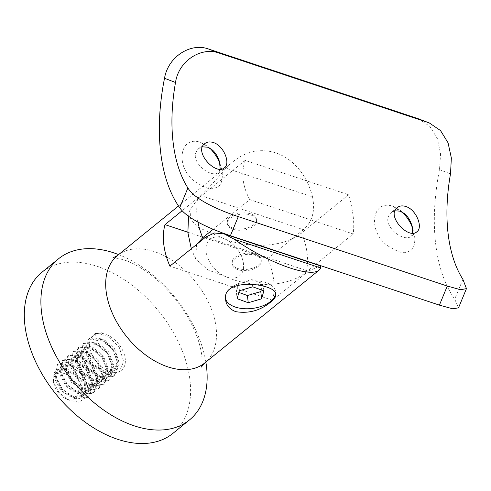 <?xml version="1.0" encoding="UTF-8"?>
<svg xmlns="http://www.w3.org/2000/svg" width="491" height="491" viewBox="0 0 491 491"><rect width="100%" height="100%" fill="white"/><g stroke="black" fill="none" stroke-linecap="round" stroke-linejoin="round"><path stroke-width="0.37" stroke-dasharray="2.46 1.84" d="M237.89 269.645A14.705 8.009 -6.7 0 1 232.096 264.207A14.705 8.009 -6.7 0 1 239.755 255.977A14.705 8.009 -6.7 0 1 255.51 255.338A14.705 8.009 -6.7 0 1 261.304 260.776A14.705 8.009 -6.7 0 1 253.644 269.007A14.705 8.009 -6.7 0 1 237.89 269.645M255.375 254.185A14.705 8.009 -6.7 0 1 261.169 259.622A14.705 8.009 -6.7 0 1 247.501 269.295A14.705 8.009 -6.7 0 1 231.961 263.053A14.705 8.009 -6.7 0 1 239.62 254.823A14.705 8.009 -6.7 0 1 255.375 254.185M250.637 213.837A14.705 8.009 173.3 0 0 234.882 214.475A14.705 8.009 173.3 0 0 227.216 222.705A14.705 8.009 173.3 0 0 242.757 228.941A14.705 8.009 173.3 0 0 256.431 219.268A14.705 8.009 173.3 0 0 250.637 213.837M233.151 229.291A14.705 8.009 173.3 0 0 248.906 228.653A14.705 8.009 173.3 0 0 256.566 220.422A14.705 8.009 173.3 0 0 250.772 214.99A14.705 8.009 173.3 0 0 235.017 215.629A14.705 8.009 173.3 0 0 227.351 223.853A14.705 8.009 173.3 0 0 233.151 229.291M200.831 195.559C209.08 187.63 217.452 178.485 225.958 168.125L312.515 196.885C315.363 210.958 312.344 221.883 303.456 229.659L200.831 195.559L182.179 210.7M312.515 196.885C301.934 154.426 261.642 137.198 232.071 162.496L225.958 168.125M205.704 237.067L308.33 271.167L272.511 300.24A69.206 44.024 50.9 0 0 267.638 258.739L303.456 229.659M308.33 271.167L320.2 265.815M225.559 298.755A25.299 13.779 -6.7 0 1 225.369 297.724A25.299 13.779 -6.7 0 1 248.882 281.091A25.299 13.779 -6.7 0 1 275.617 291.82A25.299 13.779 -6.7 0 1 275.654 293.213M118.613 254.596A103.816 66.033 -129.1 0 1 205.858 362.063M172.869 433.412A103.816 66.033 50.9 0 0 158.703 311.19A103.816 66.033 50.9 0 0 42.011 272.21M95.119 334.291L94.745 333.733L101.68 332.781L97.371 333.518A22.39 14.239 -129.1 0 1 120.541 346.628A22.39 14.239 -129.1 0 1 121.547 370.196A22.39 14.239 -129.1 0 1 96.383 361.787A22.39 14.239 -129.1 0 1 93.327 335.427A22.39 14.239 -129.1 0 1 95.119 334.291L90.853 337.753L94.732 340.116L96.132 338.98L95.113 333.438L94.745 333.733M64.462 373.583A15.466 9.838 -129.1 0 1 75.915 383.649A15.466 9.838 -129.1 0 1 77.314 396.568A15.466 9.838 -129.1 0 1 65.199 398.379A15.466 9.838 -129.1 0 1 54.163 384.784A15.466 9.838 -129.1 0 1 64.462 373.583M88.03 392.008A22.39 14.239 50.9 0 0 80.99 373.897C85.741 383.152 85.667 390.854 80.769 396.998A18.063 11.489 -129.1 0 0 71.551 373.252L63.756 368.937L56.931 369.379L53.138 374.283L53.421 382.115L58.963 392.364L68.237 399.95L78.689 402.184L86.097 397.661L88.03 392.008L85.569 379.623L77.375 368.41L66.801 362.505L58.091 364.034L55.053 374.934L62.449 389.345L76.314 398.471L88.908 396.691L93.241 384.723L87.146 369.275L74.583 359.093L63.278 359.823L60.24 370.736L67.623 385.122L81.488 394.267L94.088 392.487L98.427 380.531L92.333 365.077L79.757 354.883L68.458 355.619L65.426 366.525L72.815 380.93L86.668 390.057L99.274 388.277L103.607 376.309L97.513 360.873L84.949 350.678L73.638 351.409L70.606 362.315L77.983 376.707L91.86 385.852L104.454 384.072L108.787 372.11L102.693 356.656L90.129 346.468L78.824 347.205L75.786 358.117L83.175 372.509L97.034 381.642L109.634 379.862L113.973 367.9L107.885 352.464L95.309 342.264L84.004 342.994L80.972 353.901L88.362 368.305L102.226 377.438L114.82 375.658L119.19 364.408L114.022 349.617L102.404 338.913L90.853 337.753M97.371 333.518L108.849 336.519L119.368 347.579L123.591 361.609L119.209 372.098L106.608 373.878L92.738 364.739L85.354 350.341L88.392 339.434L99.698 338.704L112.267 348.892L118.356 364.34L114.022 376.302L101.416 378.082L87.564 368.956L80.174 354.557L83.212 343.639L94.505 342.908L107.081 353.097L113.169 368.557L108.842 380.513L96.236 382.293L82.371 373.148L74.988 358.755L78.026 347.849L89.337 347.125L101.901 357.307L107.989 372.749L103.656 384.717L91.062 386.503L77.204 377.37L69.802 362.966L72.846 352.053L84.139 351.323L96.721 361.517L102.809 376.965L98.476 388.927L85.87 390.707L72.005 381.568L64.622 367.182L67.66 356.263L78.965 355.533L91.529 365.715L97.623 381.163L93.29 393.131L80.696 394.917L66.831 385.779L59.436 371.38L62.48 360.468L73.779 359.743L86.361 369.938L92.443 385.374L88.11 397.336L75.504 399.122L61.651 389.989L54.262 375.597L57.294 364.678L68.476 363.899L80.99 373.897M71.551 373.252L63.584 369.128L57.134 370.38L54.808 379.077L60.896 390.597L72.208 397.863L82.494 396.323L86.115 386.57L81.322 374.007L71.318 365.685L62.314 366.176L59.994 374.878L66.07 386.38L77.382 393.653L87.674 392.119L91.301 382.372L86.508 369.803L76.492 361.48L67.5 361.965L65.174 370.668L71.263 382.188L82.574 389.449L92.86 387.915L96.481 378.15L91.688 365.592L81.684 357.276L72.68 357.761L70.354 366.458L76.436 377.966L87.754 385.245L98.04 383.704L101.662 373.952L96.868 361.382L86.858 353.06L77.866 353.551L75.54 362.26L81.629 373.774L92.934 381.034L103.227 379.5L106.848 369.741L102.054 357.184L92.044 348.862L83.047 349.347L80.72 358.043L86.803 369.557L98.126 376.83L108.407 375.29L112.028 365.531L107.234 352.961L97.224 344.651L88.227 345.136L85.907 353.845L91.989 365.353L103.294 372.62L113.593 371.086L117.239 361.91L113.182 349.88L103.926 341.147L94.732 340.116M95.113 333.438L101.68 332.781M96.132 338.98L105.326 340.017L114.575 348.751L118.626 360.781L114.986 369.95L104.693 371.491L93.388 364.224L87.3 352.71L89.626 344.007L98.611 343.522L108.634 351.844L113.421 364.414L109.8 374.16L99.501 375.695L88.196 368.422L82.114 356.92L84.44 348.217L93.437 347.732L103.448 356.043L108.235 368.612L104.62 378.365L94.333 379.905L83.022 372.638L76.927 361.118L79.26 352.421L88.251 351.937L98.274 360.265L103.055 372.822L99.434 382.575L89.135 384.109L77.836 376.843L71.747 365.335L74.073 356.632L83.065 356.141L93.081 364.457L97.875 377.027L94.254 386.779L83.967 388.32L72.65 381.047L66.561 369.539L68.893 360.836L77.885 360.351L87.901 368.673L92.689 381.231L89.067 390.989L78.775 392.53L67.47 385.263L61.381 373.749L63.707 365.046L72.699 364.555L82.715 372.872L87.508 385.447L83.887 395.194L73.595 396.734L62.283 389.461L56.201 377.953L58.527 369.25L66.678 368.453L76.154 375.308L81.905 386.632L80.769 396.998M238.89 292.433L236.281 291.488L237.128 298.694M236.281 291.488L238.522 283.528L239.369 290.733M238.522 283.528L251.889 279.606L263.01 283.651L263.857 290.856M263.01 283.651L261.249 289.905M251.889 279.606L252.736 286.812M272.511 300.24L169.886 266.14M267.638 258.739L187.85 232.225M402.522 212.308L400.269 210.344L393.082 206.337C370.797 198.493 367.121 234.385 390.235 247.298C396.544 250.962 400.546 252.656 402.227 252.368C404.4 253.178 407.413 252.429 411.268 250.134C416.368 245.991 414.797 233.808 413.514 231.071L412.563 228.149M210.025 148.343L207.773 146.379L200.586 142.372C178.294 134.528 174.624 170.42 197.738 183.333C204.047 186.997 208.043 188.691 209.731 188.409C211.897 189.213 214.911 188.464 218.771 186.169C223.871 182.026 222.294 169.849 221.018 167.106L220.066 164.184M418.719 118.883L429.852 126.42L437.377 138.609L440.593 153.744L439.513 169.647A167.486 91.541 -71.6 0 0 454.721 299.105L458.508 307.845M249.735 199.591C242.523 186.169 240.989 173.102 245.132 160.391L348.579 194.761C353.152 210.326 354.686 223.393 353.182 233.962L249.735 199.591L213.174 229.272M348.579 194.761L301.56 232.93C281.994 249.434 242.806 247.654 222.472 237.957L197.425 227.075L190.606 218.986L190.042 209.608L198.112 198.56L245.132 160.391M196.652 244.42L195.596 259.002L207.957 269.915L227.075 277.157C247.765 286.928 286.566 288.573 306.163 272.131L315.762 264.342M316.014 264.133L353.182 233.962M220.195 169.15L218.286 172.771C212.29 176.189 204.201 170.316 200.794 166.94C194.233 159.833 193.522 153.714 198.659 148.589L202.501 146.821M412.698 233.115L410.783 236.736C404.793 240.154 396.703 234.281 393.291 230.905C386.736 223.792 386.024 217.679 391.155 212.554L395.003 210.786M204.729 362.978A69.206 44.024 50.9 0 0 209.35 304.119A69.206 44.024 50.9 0 0 154.334 251.595A69.206 44.024 50.9 0 0 117.49 255.51M439.513 169.647L450.511 173.863M462.896 279.318L454.721 299.105M306.163 272.131A69.206 44.024 50.9 0 0 301.56 232.93M198.112 198.56A69.206 44.024 50.9 0 0 197.928 222.098M227.075 277.157A23.531 14.969 -129.1 0 1 206.073 251.343A23.531 14.969 -129.1 0 1 222.472 237.957A23.531 14.969 -129.1 0 1 243.475 263.771A23.531 14.969 -129.1 0 1 227.075 277.157M393.082 206.337L400.067 211.167M200.586 142.372L207.57 147.202M261.304 260.776L261.169 259.622M232.096 264.207L231.961 263.053M256.566 220.422L256.431 219.268M227.351 223.853L227.216 222.705M178.509 205.975L232.071 162.496M201.322 367.078C201.77 367.268 201.961 364.058 201.905 357.448C201.586 351.887 199.954 344.921 197.014 336.538C188.078 313.154 173.053 292.851 151.946 275.635C141.433 267.693 132.22 262.495 124.309 260.034C111.874 256.566 112.752 258.432 112.777 257.996M93.327 335.427L88.392 339.434M84.004 342.994L83.212 343.639M78.824 347.205L78.026 347.849M73.638 351.409L72.846 352.053M68.458 355.619L67.66 356.263M63.278 359.823L62.48 360.468M58.091 364.034L57.294 364.678M121.547 370.196L119.209 372.098M114.82 375.658L114.022 376.302M109.634 379.862L108.842 380.507M104.454 384.072L103.656 384.717M99.274 388.277L98.476 388.927M94.088 392.487L93.29 393.131M88.908 396.691L88.11 397.342M65.199 398.379L68.237 399.95M54.163 384.784L53.421 382.115M82.494 396.329L83.887 395.194M87.674 392.119L89.067 390.989M92.86 387.915L94.254 386.779M98.04 383.704L99.434 382.575M103.227 379.5L104.62 378.365M108.407 375.29L109.8 374.16M113.593 371.086L114.986 369.95M57.134 370.38L58.527 369.25M62.314 366.176L63.707 365.046M67.5 361.965L68.893 360.836M72.68 357.761L74.073 356.632M77.866 353.551L79.26 352.421M83.047 349.347L84.44 348.217M88.227 345.136L89.62 344.007M275.893 294.177L275.617 291.82M225.645 300.075L225.369 297.724M195.596 259.002L191.306 248.759M188.513 216.212L190.042 209.608M204.784 143.611L198.659 148.589M224.418 167.793L218.286 172.771M397.287 207.576L391.155 212.554M416.914 231.758L410.783 236.736M404.24 213.487L400.269 210.351M412.244 226.59L413.514 231.065M211.738 149.522L207.773 146.386M219.741 162.625L221.018 167.1"/><path stroke-width="0.74" d="M182.179 210.7L165.013 224.639A69.206 44.024 50.9 0 0 169.886 266.14L205.704 237.067L214.426 232.998L224.148 233.9L234.311 239.264C268.025 262.949 310.6 278.323 319.31 269.958L320.875 268.025L234.311 239.264M224.148 233.9L320.2 265.815L320.875 268.025M235.876 311.687C229.806 309.391 226.394 305.525 225.645 300.075C221.324 276.55 276.206 283.638 275.893 294.177C276.12 296.454 274.377 299.087 270.67 302.075C260.433 310.533 248.833 313.737 235.876 311.687M275.654 293.213A25.299 13.779 -6.7 0 1 270.596 301.456A25.299 13.779 -6.7 0 1 244.187 308.698A25.299 13.779 -6.7 0 1 225.559 298.755M248.25 302.732L237.128 298.694L239.369 290.733L252.736 286.812L263.857 290.856L261.617 298.816L248.25 302.732L247.403 295.527L238.89 292.433M205.858 362.063A103.816 66.033 -129.1 0 1 189.452 419.946A103.816 66.033 -129.1 0 1 134.178 425.82A103.816 66.033 -129.1 0 1 51.653 347.033A103.816 66.033 -129.1 0 1 58.595 258.745A103.816 66.033 -129.1 0 1 113.863 252.877A103.816 66.033 -129.1 0 1 118.613 254.596M58.595 258.745L42.011 272.21A103.816 66.033 50.9 0 0 35.07 360.498A103.816 66.033 50.9 0 0 117.594 439.279A103.816 66.033 50.9 0 0 172.869 433.412L189.452 419.946M261.249 289.905L260.77 291.611L261.617 298.816M260.77 291.611L247.403 295.527M187.85 232.225L165.013 224.639M412.563 228.149C410.666 222.57 407.321 217.286 402.522 212.308M220.066 164.184C218.17 158.605 214.819 153.327 210.025 148.343M466.45 288.628L458.508 307.845L452.739 308.808L439.402 305.132L447.283 286.057L460.632 289.727L466.45 288.628L462.896 279.318A146.723 80.193 108.4 0 1 450.511 173.863L451.352 157.979L448.044 142.777L440.495 130.532L429.318 122.953L417.467 118.441L208.472 48.996L219.072 53.059C201.47 46.516 178.663 60.589 175.508 82.488L164.516 78.272A167.486 91.541 -71.6 0 0 179.718 207.724L187.9 187.943C195.007 200.07 220.692 210.854 238.282 216.611L230.402 235.686C212.934 229.954 187.304 219.201 179.718 207.724M417.467 118.441L429.318 122.953M439.402 305.132L230.402 235.686M164.516 78.272C168.155 56.502 190.821 42.459 208.472 48.996M213.327 142.531C223.761 145.545 230.825 163.509 224.412 167.793C215.942 175.907 193.417 151.609 204.784 143.611C207.067 141.831 209.915 141.469 213.327 142.531M447.283 286.057L238.282 216.611M187.9 187.943A146.723 80.193 108.4 0 1 175.508 82.488M428.072 122.511L219.072 53.059M405.824 206.496C416.258 209.504 423.322 227.474 416.914 231.758C408.438 239.872 385.92 215.574 397.287 207.576C399.564 205.797 402.411 205.434 405.824 206.496M213.174 229.272L202.722 237.754L196.652 244.42M202.501 146.821L207.57 147.202L211.725 149.522C213.708 150.964 217.151 154.462 219.538 161.84L220.195 169.15M395.003 210.786L400.067 211.167L404.228 213.487C406.204 214.929 409.654 218.427 412.035 225.805L412.698 233.115M178.509 205.975L117.49 255.51A69.206 44.024 50.9 0 0 122.007 330.431A69.206 44.024 50.9 0 0 204.729 362.978L319.31 269.958M197.928 222.098A69.206 44.024 50.9 0 0 202.722 237.754M204.729 362.978L201.322 367.078M117.49 255.51L112.777 257.996M191.306 248.759L187.881 232.605L188.513 216.212M412.017 225.805L412.244 226.59M219.52 161.846L219.741 162.625"/></g></svg>
